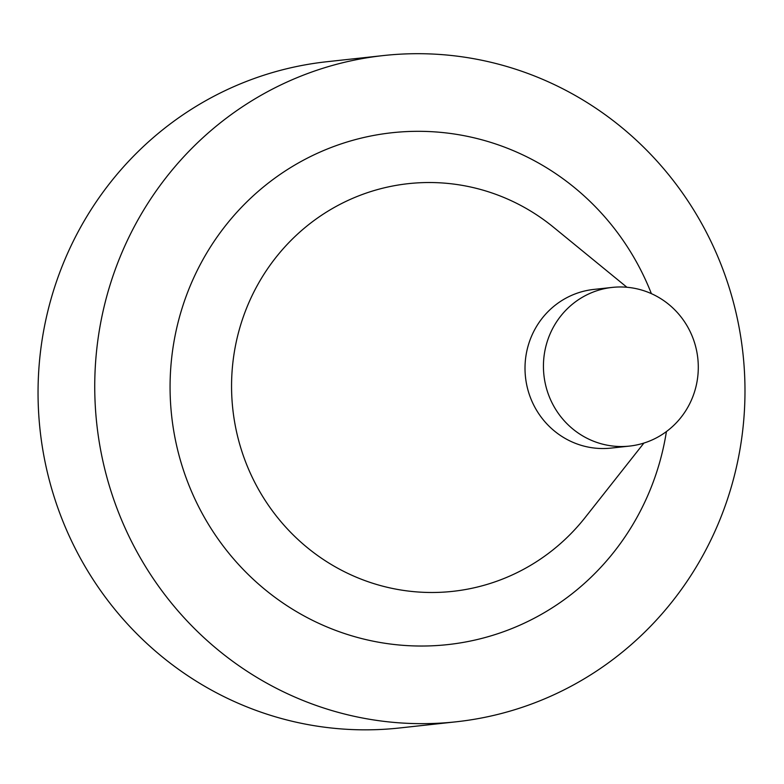 <?xml version="1.0" encoding="UTF-8"?>
<svg xmlns="http://www.w3.org/2000/svg" width="784" height="784" viewBox="0 0 784 784"><rect width="100%" height="100%" fill="white"/><g stroke="black" fill="none" stroke-linecap="round" stroke-linejoin="round"><path stroke-width="1.18" d="M634.687 288.355A79.801 77.4 -96.2 0 1 698.25 369.97A79.801 77.4 -96.2 0 1 629.513 446.086A79.801 77.4 -96.2 0 1 543.92 375.144A79.801 77.4 -96.2 0 1 612.206 287.414A79.801 77.4 -96.2 0 1 634.687 288.355M629.513 446.086L611.089 448.095A79.801 77.4 -96.2 0 1 525.496 377.153A79.801 77.4 -96.2 0 1 593.782 289.423L612.206 287.414M643.909 443.068L585.197 517.46A205.055 198.881 -96.2 0 1 332.828 565.421A205.055 198.881 -96.2 0 1 243.373 316.658A205.055 198.881 -96.2 0 1 466.029 186.063A205.055 198.881 -96.2 0 1 553.553 227.272L626.926 287.267M666.42 431.563A257.446 249.694 -96.2 0 1 378.319 642.165A257.446 249.694 -96.2 0 1 173.813 342.628A257.446 249.694 -96.2 0 1 464.461 135.759A257.446 249.694 -96.2 0 1 651.386 293.647M477.907 59.476A335.101 325.007 -96.2 0 1 744.8 402.192A335.101 325.007 -96.2 0 1 456.19 721.799A335.101 325.007 -96.2 0 1 96.775 423.909A335.101 325.007 -96.2 0 1 383.533 55.546A335.101 325.007 -96.2 0 1 477.907 59.476M456.19 721.799L399.497 727.983A335.101 325.007 -96.2 0 1 40.082 430.093A335.101 325.007 -96.2 0 1 326.84 61.73L383.533 55.546"/></g></svg>
